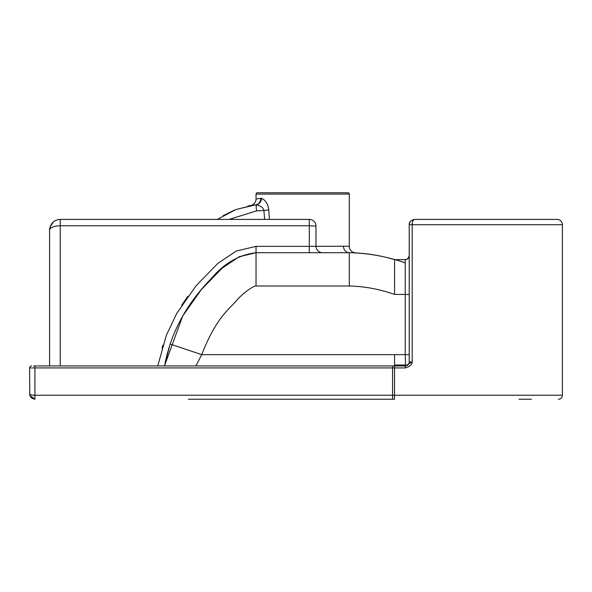 <?xml version="1.0" encoding="UTF-8"?>
<svg xmlns="http://www.w3.org/2000/svg" width="592" height="592" viewBox="0 0 592 592"><rect width="100%" height="100%" fill="white"/><g stroke="black" fill="none" stroke-linecap="round" stroke-linejoin="round"><path stroke-width="0.89" d="M392.304 399.23L389.107 399.23M531.438 399.23L519.043 399.23M34.928 366.285L34.928 367.928L394.568 367.928L394.524 399.23L188.434 399.23M409.22 255.759L409.22 255.648A3.996 3.996 0 0 1 405.224 259.636C407.984 258.919 409.316 257.587 409.22 255.648L408.199 258.312M409.22 258.275L409.22 272.919M405.55 365.915L405.224 354.645L409.22 354.645L409.22 286.506M409.22 279.402L409.22 273.437M409.22 266.481L409.22 265.934M409.22 260.939L409.22 256.025M412.187 224.575L412.187 224.738C412.062 222.141 412.846 220.357 414.548 219.41L557.072 219.41L414.548 219.41C410.685 220.357 408.909 222.133 409.22 224.738L409.22 361.934A3.996 3.996 0 0 1 405.224 365.93L396.248 365.93M409.442 223.214L410.108 221.785M409.22 224.738L562.4 224.738A5.328 5.328 -90 0 0 557.072 219.41M33.596 365.93L405.35 365.93L405.224 365.035L394.568 365.035L394.568 354.645L405.224 354.645L405.224 259.636A3.996 3.996 0 0 0 405.616 259.614M405.505 367.928L405.35 365.93L412.187 361.934C412.239 364.383 410.012 366.381 405.498 367.928L394.568 367.928L394.561 365.93L44.252 365.93L49.58 365.93L49.58 230.066C50.379 227.387 53.931 225.944 60.236 225.759L60.236 365.93M169.8 345.151L164.465 365.93L182.684 316.098L201.169 289.777L222.289 268.043L239.116 256.75L256.04 252.71L349.28 252.71C364.679 252.947 379.775 255.248 394.568 259.636L405.224 259.636L394.568 259.636L394.568 294.416L409.22 294.453M195.871 365.93L201.731 354.645L170.156 344.07C178.207 320.265 191.801 298.538 210.952 278.899C223.769 263.529 238.798 254.804 256.04 252.71L256.04 246.361L309.32 246.361L309.32 252.71L321.13 252.71M157.746 365.93L166.345 335.316L176.697 313.471L195.945 285.958L217.856 263.381L236.238 251.06L256.04 246.361M320.849 252.71L322.625 252.71A6.66 6.66 90 0 1 315.98 246.05L315.98 226.07A6.66 6.66 45 0 0 309.32 219.41L60.236 219.41C53.931 219.884 50.379 223.436 49.58 230.066L49.58 365.93M55.729 220.409L55.056 220.757M316.069 252.71L318.496 252.71M309.32 219.41L309.32 225.759L315.98 226.07M187.797 296.34L181.677 305.235M162.911 345.129L162.023 348.044M229.119 219.41L256.528 210.9L256.047 204.891C260.665 205.72 263.285 207.585 263.899 210.471L264.646 219.41M164.472 365.871L164.598 365.234M168.454 349.472L168.831 348.214M167.173 354.046L165.146 362.548M350.96 252.717L355.415 252.858M355.237 252.843L354.216 252.806M394.568 354.645L201.731 354.645C216.842 315.936 230.118 308.713 237.651 299.219C247.9 288.622 256.329 285.107 256.04 286.01L349.28 286.01L349.28 252.71C364.679 252.947 379.775 255.248 394.568 259.636L405.224 259.636L394.561 259.629M60.236 219.41L60.236 225.759L309.32 225.759L309.32 246.361L349.28 246.213L349.28 194.102A1.332 1.332 179.4 0 0 347.948 192.77L257.372 192.77A1.332 1.332 0 0 0 256.04 194.102L256.04 198.971A6.66 6.66 80.5 0 1 250.475 205.542L253.05 205.158M355.622 252.865A6.66 6.66 92.8 0 1 349.28 246.213M268.746 209.894C268.058 204.092 265.653 200.229 261.546 198.305A6.66 5.846 101.1 0 1 256.055 204.891L256.528 210.9L263.899 210.471A6.66 0.57 175.3 0 0 268.746 209.894L269.441 219.41M261.546 198.305L256.04 198.971M267.599 192.77L271.321 192.77M333.999 192.77L347.134 192.77M261.375 198.276A6.66 5.89 -83.2 0 1 256.047 204.869L255.396 204.891A6.66 5.979 -95.5 0 0 260.746 198.261A6.66 5.979 84.5 0 1 260.687 199.363M253.924 205.054L235.668 209.62L217.286 219.41L235.875 209.546L255.396 204.891M302.638 192.77L299.537 192.77M302.66 192.77L264.779 192.77M412.187 224.738L412.187 361.934L409.22 361.934M558.404 399.23A3.996 3.996 90 0 0 562.4 395.234L562.4 224.738M34.928 365.93L34.928 367.928L29.6 367.928A1.998 1.998 -90 0 1 31.598 365.93A1.998 1.998 -90 0 0 29.6 367.928L29.763 395.212L32.116 398.431L34.928 399.23L29.829 395.441M562.4 395.234L34.928 395.234C31.731 395.167 29.955 394.723 29.6 393.902L29.874 394.324M30.318 396.566L29.6 393.902M30.939 394.79L31.554 394.931M33.596 395.19L34.928 395.234L34.928 399.23L34.928 367.928M394.568 367.928L394.568 366.818M394.568 365.93L394.568 365.035M309.32 225.759L208.806 225.759M256.04 252.71L256.04 286.01M349.28 286.01C364.398 286.35 379.494 289.148 394.568 294.416M404.787 262.722C386.783 256.491 368.283 253.154 349.28 252.71A6.66 5.831 90 0 1 343.456 246.05M349.28 194.102L256.04 194.102M392.57 365.93L392.57 399.23M58.867 219.499L57.905 219.669L58.867 219.499M55.803 220.372L53.324 221.956L49.965 227.239L53.324 221.956L55.803 220.372M349.435 252.71L355.392 252.851M253.339 205.121L251.896 205.32M250.483 205.535L249.957 205.602M250.349 205.557L247.952 206.001M234.684 210.012L223.043 215.769M352.965 252.762L353.409 252.777M354.001 252.799L354.527 252.814M354.823 252.828L355.259 252.851M170.156 344.07L167.055 354.475M312.909 252.71L315.958 252.71M30.858 397.336L32.116 398.431"/></g></svg>
